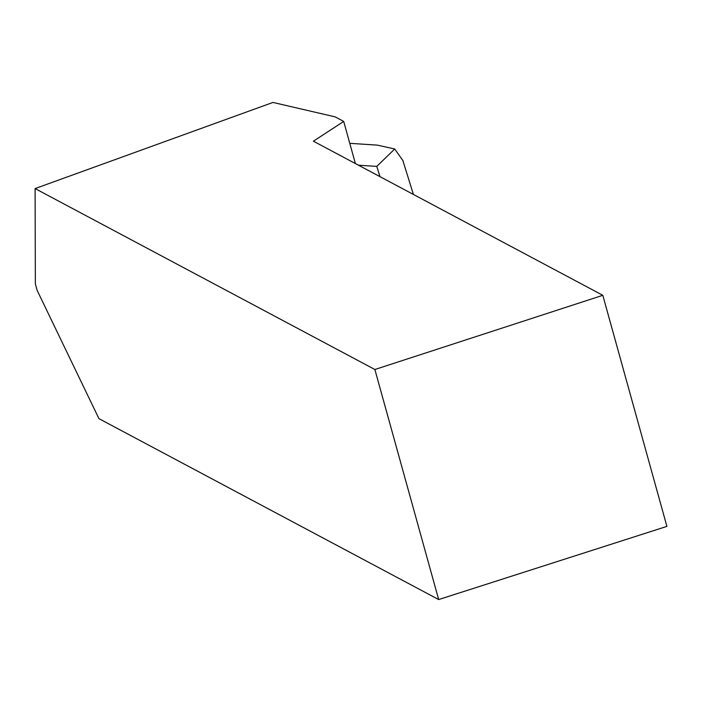 <?xml version="1.0" encoding="UTF-8"?>
<svg xmlns="http://www.w3.org/2000/svg" width="702" height="702" viewBox="0 0 702 702"><rect width="100%" height="100%" fill="white"/><g stroke="black" fill="none" stroke-linecap="round" stroke-linejoin="round"><path stroke-width="1.05" d="M374.877 369.506L602.816 295.314L666.9 526.386L438.671 599.561L374.877 369.506L35.1 188.575L272.946 102.439L335.144 116.865L343.699 121.428L355.387 163.557M35.1 188.575L35.354 283.915L37.162 290.417L98.947 418.655L438.671 599.561M343.699 121.428L313.399 141.19L602.816 295.314M403.474 162.495L402.974 160.679L394.717 148.991L376.79 166.392L358.476 165.198M394.717 148.991L377.36 145.121L349.78 143.331L376.79 145.086M379.984 176.65L376.79 166.392M402.913 160.697L413.408 194.454"/></g></svg>
